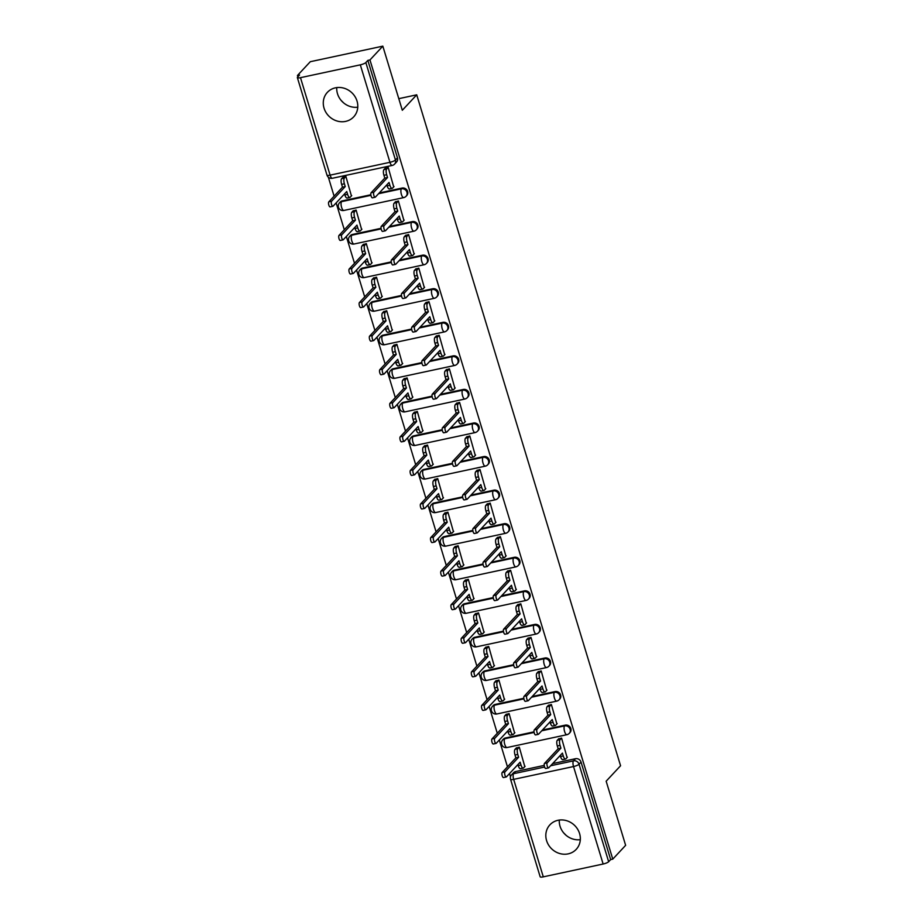 <?xml version="1.0" encoding="UTF-8"?>
<svg xmlns="http://www.w3.org/2000/svg" width="923" height="923" viewBox="0 0 923 923"><rect width="100%" height="100%" fill="white"/><g stroke="black" fill="none" stroke-linecap="round" stroke-linejoin="round"><path stroke-width="1.38" d="M406.801 195.491A4.615 4.2 -137 0 0 402.128 188.05L401.413 188.811A4.615 4.2 43 0 1 406.097 196.253L406.801 195.491M417 229.066A4.615 4.2 -137 0 0 412.327 221.612L411.612 222.374A4.615 4.2 43 0 1 416.296 229.827L417 229.066M427.199 262.628A4.615 4.2 -137 0 0 422.526 255.186L421.811 255.948A4.615 4.2 43 0 1 426.495 263.39L427.199 262.628M437.398 296.202A4.615 4.2 -137 0 0 432.725 288.749L432.01 289.51A4.615 4.2 43 0 1 436.694 296.964L437.398 296.202M447.597 329.765A4.615 4.2 -137 0 0 442.925 322.323L442.209 323.085A4.615 4.2 43 0 1 446.894 330.526L447.597 329.765M457.796 363.339A4.615 4.2 -137 0 0 453.124 355.886L452.408 356.647A4.615 4.2 43 0 1 457.093 364.1L457.796 363.339M467.996 396.902A4.615 4.2 -137 0 0 463.323 389.448L462.608 390.221A4.615 4.2 43 0 1 467.28 397.663L467.996 396.902M478.195 430.476A4.615 4.2 -137 0 0 473.511 423.022L472.807 423.784A4.615 4.2 43 0 1 477.479 431.237L478.195 430.476M488.394 464.038A4.615 4.2 -137 0 0 483.71 456.585L483.006 457.358A4.615 4.2 43 0 1 487.679 464.8L488.394 464.038M498.593 497.612A4.615 4.2 -137 0 0 493.909 490.159L493.205 490.921A4.615 4.2 43 0 1 497.878 498.374L498.593 497.612M508.792 531.175A4.615 4.2 -137 0 0 504.108 523.722L503.404 524.495A4.615 4.2 43 0 1 508.077 531.936L508.792 531.175M518.991 564.749A4.615 4.2 -137 0 0 514.307 557.296L513.603 558.057A4.615 4.2 43 0 1 518.276 565.511L518.991 564.749M529.191 598.312A4.615 4.2 -137 0 0 524.506 590.858L523.803 591.62A4.615 4.2 43 0 1 528.475 599.073L529.191 598.312M539.39 631.886A4.615 4.2 -137 0 0 534.705 624.433L534.002 625.194A4.615 4.2 43 0 1 538.674 632.647L539.39 631.886M549.589 665.448A4.615 4.2 -137 0 0 544.905 657.995L544.201 658.757A4.615 4.2 43 0 1 548.873 666.21L549.589 665.448M559.788 699.011A4.615 4.2 -137 0 0 555.104 691.569L554.4 692.331A4.615 4.2 43 0 1 559.073 699.784L559.788 699.011M569.987 732.585A4.615 4.2 -137 0 0 565.303 725.132L564.599 725.893A4.615 4.2 43 0 1 569.272 733.347L569.987 732.585M546.589 840.622A17.987 16.395 -137 0 0 559.603 853.498A17.987 16.395 -137 0 0 576.229 849.345A17.987 16.395 -137 0 0 579.575 833.55A17.987 16.395 -137 0 0 566.549 820.662A17.987 16.395 -137 0 0 549.923 824.816A17.987 16.395 -137 0 0 546.589 840.622M559.292 820.074A17.987 16.395 -137 0 0 560.03 826.2A17.987 16.395 -137 0 0 580.313 839.676M324.042 108.141A17.987 16.395 -137 0 0 337.068 121.017A17.987 16.395 -137 0 0 353.682 116.875A17.987 16.395 -137 0 0 357.028 101.069A17.987 16.395 -137 0 0 344.002 88.193A17.987 16.395 -137 0 0 327.388 92.335A17.987 16.395 -137 0 0 324.042 108.141M336.745 87.593A17.987 16.395 -137 0 0 337.495 93.731A17.987 16.395 -137 0 0 357.766 107.195M382.826 46.15L402.313 110.275L416.723 94.815L620.568 765.755L606.157 781.204L625.632 845.33L612.768 859.128L369.961 59.949L382.826 46.15L310.301 61.703L297.437 75.49L297.852 76.863M328.346 177.216L334.103 196.172M336.145 202.898L344.302 229.735M346.344 236.473L354.501 263.309M356.543 270.035L364.7 296.871M366.743 303.598L374.9 330.446M376.942 337.172L385.099 364.008M387.141 370.734L395.298 397.582M397.34 404.309L405.497 431.145M407.539 437.871L415.696 464.719M417.738 471.445L425.895 498.282M427.937 505.008L436.083 531.856M438.137 538.582L446.282 565.418M448.336 572.145L456.481 598.992M458.535 605.719L466.68 632.555M468.734 639.281L476.879 666.129M478.933 672.855L487.079 699.692M489.121 706.418L497.278 733.266M499.32 739.992L507.477 766.828M509.519 773.555L510.511 776.808M297.437 75.49L299.548 75.04L297.541 77.186A4.615 1.015 -16.9 0 0 297.368 77.624A4.615 1.015 -16.9 0 0 300.483 77.67L360.316 64.841A4.615 1.015 -16.9 0 0 365.843 62.545L395.459 160.025A4.615 4.2 43 0 1 394.606 164.075L396.602 161.929A4.615 4.2 43 0 0 397.467 157.879L395.459 160.025A4.615 1.015 -16.9 0 1 389.933 162.31L360.316 64.841M369.961 59.949L367.85 60.399L365.843 62.545M515.669 771.536L513.661 773.682A4.615 4.2 43 0 0 511.596 774.847L513.603 772.689A4.615 4.2 43 0 1 515.669 771.536L544.224 765.409M552.635 763.609L575.502 758.706L573.495 760.852A4.615 4.2 43 0 1 579.033 764.244L608.649 861.724A4.615 1.015 163.1 0 1 603.134 864.02L543.289 876.85A4.615 1.015 163.1 0 1 540.174 876.804L510.557 779.324A4.615 1.015 163.1 0 0 513.673 779.37L543.289 876.85M608.649 861.724L610.657 859.578L612.768 859.128M567.091 757.529L561.576 738.077L558.484 739.011M524.795 766.598L519.291 747.145L516.199 748.068M514.596 733.024L509.092 713.583L506 714.506M556.892 723.967L551.377 704.514L548.285 705.437M504.396 699.461L498.893 680.009L495.801 680.943M546.693 690.392L541.19 670.94L538.086 671.875M494.197 665.887L488.694 646.446L485.602 647.369M536.494 656.83L530.99 637.378L527.887 638.301M483.998 632.324L478.495 612.872L475.403 613.807M526.295 623.256L520.791 603.804L517.688 604.738M473.811 598.75L468.296 579.309L465.204 580.232M516.095 589.693L510.592 570.241L507.488 571.164M463.611 565.188L458.096 545.735L455.004 546.67M505.896 556.119L500.393 536.678L497.289 537.601M453.412 531.625L447.897 512.173L444.805 513.096M495.697 522.556L490.194 503.104L487.09 504.027M443.213 498.051L437.698 478.599L434.606 479.533M485.498 488.982L479.995 469.542L476.891 470.465M433.014 464.488L427.499 445.036L424.407 445.959M475.299 455.42L469.795 435.968L466.692 436.891M422.815 430.914L417.3 411.462L414.208 412.396M465.1 421.846L459.596 402.405L456.493 403.328M412.616 397.351L407.101 377.899L404.009 378.822M454.901 388.283L449.397 368.831L446.294 369.754M402.416 363.777L396.902 344.337L393.809 345.26M444.701 354.709L439.198 335.268L436.094 336.191M392.217 330.215L386.714 310.763L383.61 311.686M434.502 321.146L428.999 301.694L425.895 302.617M382.018 296.641L376.515 277.2L373.411 278.123M424.303 287.572L418.8 268.132L415.696 269.055M371.819 263.078L366.316 243.626L363.212 244.549M414.104 254.01L408.601 234.557L405.497 235.48M361.62 229.504L356.116 210.063L353.013 210.986M403.905 220.435L398.401 200.995L395.298 201.918M351.421 195.941L345.917 176.489L342.814 177.412M393.706 186.873L388.202 167.421L385.11 168.344M342.283 200.879L341.579 201.641A4.615 4.2 43 0 0 339.514 202.795L340.218 202.033A4.615 4.2 -137 0 1 342.283 200.879L370.85 194.753M379.261 192.953L402.128 188.05M352.482 234.442L351.778 235.203A4.615 4.2 43 0 0 349.713 236.369L350.417 235.607A4.615 4.2 -137 0 1 352.482 234.442L381.049 228.316M389.46 226.516L412.327 221.612M362.681 268.016L361.978 268.778A4.615 4.2 43 0 0 359.912 269.931L360.616 269.17A4.615 4.2 -137 0 1 362.681 268.016L391.248 261.89M399.659 260.09L422.526 255.186M372.88 301.579L372.177 302.34A4.615 4.2 43 0 0 370.111 303.505L370.815 302.732A4.615 4.2 -137 0 1 372.88 301.579L401.436 295.452M409.858 293.652L432.725 288.749M383.08 335.153L382.376 335.914A4.615 4.2 43 0 0 380.311 337.068L381.014 336.307A4.615 4.2 -137 0 1 383.08 335.153L411.635 329.026M420.057 327.227L442.925 322.323M393.279 368.715L392.563 369.477A4.615 4.2 43 0 0 390.51 370.642L391.214 369.869A4.615 4.2 -137 0 1 393.279 368.715L421.834 362.589M430.256 360.789L453.124 355.886M403.478 402.29L402.763 403.051A4.615 4.2 43 0 0 400.709 404.205L401.413 403.443A4.615 4.2 -137 0 1 403.478 402.29L432.033 396.163M440.444 394.352L463.323 389.448M413.677 435.852L412.962 436.614A4.615 4.2 43 0 0 410.897 437.779L411.612 437.006A4.615 4.2 -137 0 1 413.677 435.852L442.232 429.726M450.643 427.926L473.511 423.022M423.876 469.426L423.161 470.188A4.615 4.2 43 0 0 421.096 471.341L421.811 470.58A4.615 4.2 -137 0 1 423.876 469.426L452.432 463.3M460.842 461.488L483.71 456.585M434.075 502.989L433.36 503.75A4.615 4.2 43 0 0 431.295 504.904L432.01 504.143A4.615 4.2 -137 0 1 434.075 502.989L462.631 496.862M471.042 495.063L493.909 490.159M444.275 536.563L443.559 537.324A4.615 4.2 43 0 0 441.494 538.478L442.209 537.717A4.615 4.2 -137 0 1 444.275 536.563L472.83 530.437M481.241 528.625L504.108 523.722M454.474 570.126L453.758 570.887A4.615 4.2 43 0 0 451.693 572.041L452.408 571.279A4.615 4.2 -137 0 1 454.474 570.126L483.029 563.999M491.44 562.199L514.307 557.296M464.673 603.688L463.957 604.461A4.615 4.2 43 0 0 461.892 605.615L462.608 604.853A4.615 4.2 -137 0 1 464.673 603.688L493.228 597.573M501.639 595.762L524.506 590.858M474.872 637.262L474.157 638.024A4.615 4.2 43 0 0 472.091 639.178L472.807 638.416A4.615 4.2 -137 0 1 474.872 637.262L503.427 631.136M511.838 629.336L534.705 624.433M485.071 670.825L484.356 671.598A4.615 4.2 43 0 0 482.291 672.752L483.006 671.99A4.615 4.2 -137 0 1 485.071 670.825L513.626 664.71M522.037 662.899L544.905 657.995M495.27 704.399L494.555 705.16A4.615 4.2 43 0 0 492.49 706.314L493.205 705.553A4.615 4.2 -137 0 1 495.27 704.399L523.826 698.273M532.236 696.473L555.104 691.569M505.469 737.962L504.754 738.735A4.615 4.2 43 0 0 502.689 739.888L503.404 739.127A4.615 4.2 -137 0 1 505.469 737.962L534.025 731.847M542.436 730.035L565.303 725.132M398.782 98.669L416.723 94.815M566.168 835.384L563.538 832.731M343.633 102.915L340.991 100.249M367.85 60.399L397.467 157.879M610.657 859.578L581.04 762.098A4.615 4.2 -137 0 0 575.502 758.706M561.542 738.088L560.042 739.692A4.615 1.604 77.9 0 0 560.065 745.38L560.907 748.172L558.161 748.772L557.307 745.969A4.615 1.604 -102.1 0 1 557.296 740.281L558.784 738.677M560.907 748.172L547.235 762.836A2.654 0.923 77.9 0 0 547.154 765.813A2.654 0.923 77.9 0 0 548.539 767.901A2.654 0.923 77.9 0 0 548.735 767.786L562.419 753.122L563.261 755.925A4.615 1.604 77.9 0 0 565.522 759.052L562.776 759.641A4.615 1.604 -102.1 0 1 560.515 756.514L560.203 755.499M545.989 768.374A2.654 0.923 -102.1 0 1 545.793 768.49A2.654 0.923 -102.1 0 1 544.408 766.402A2.654 0.923 -102.1 0 1 544.489 763.425L558.161 748.772M565.522 759.052A4.615 1.604 77.9 0 0 565.868 758.844L567.391 757.206M519.245 747.157L517.757 748.761A4.615 1.604 77.9 0 0 517.768 754.449L518.622 757.241L504.95 771.905A2.654 0.923 77.9 0 0 504.869 774.882A2.654 0.923 77.9 0 0 506.254 776.97A2.654 0.923 77.9 0 0 506.45 776.854L520.122 762.19L520.976 764.994A4.615 1.604 77.9 0 0 523.237 768.109L520.48 768.709A4.615 1.604 -102.1 0 1 518.23 765.582L517.918 764.567M523.237 768.109A4.615 1.604 77.9 0 0 523.572 767.913L525.106 766.275M503.704 777.443A2.654 0.923 -102.1 0 1 503.508 777.558A2.654 0.923 -102.1 0 1 502.124 775.47A2.654 0.923 -102.1 0 1 502.193 772.493L515.876 757.829L515.022 755.037A4.615 1.604 -102.1 0 1 515.011 749.349L517.757 748.761M516.499 747.745L515.011 749.349M515.876 757.829L518.622 757.241M551.343 704.526L549.843 706.118A4.615 1.604 77.9 0 0 549.866 711.818L550.708 714.61L547.962 715.198L547.108 712.406A4.615 1.604 -102.1 0 1 547.097 706.706L548.585 705.114M550.708 714.61L537.036 729.274A2.654 0.923 77.9 0 0 536.955 732.239A2.654 0.923 77.9 0 0 538.34 734.339A2.654 0.923 77.9 0 0 538.536 734.223L552.219 719.559L553.062 722.351A4.615 1.604 77.9 0 0 555.323 725.478L552.577 726.066A4.615 1.604 -102.1 0 1 550.316 722.94L550.004 721.924M535.79 734.812A2.654 0.923 -102.1 0 1 535.594 734.927A2.654 0.923 -102.1 0 1 534.209 732.827A2.654 0.923 -102.1 0 1 534.29 729.862L547.962 715.198M555.323 725.478A4.615 1.604 77.9 0 0 555.669 725.27L557.192 723.632M541.143 670.952L539.643 672.555A4.615 1.604 77.9 0 0 539.667 678.243L540.509 681.036L537.763 681.635L536.909 678.832A4.615 1.604 -102.1 0 1 536.898 673.144L538.386 671.54M540.509 681.036L526.837 695.7A2.654 0.923 77.9 0 0 526.756 698.676A2.654 0.923 77.9 0 0 528.141 700.765A2.654 0.923 77.9 0 0 528.337 700.649L542.02 685.985L542.862 688.789A4.615 1.604 77.9 0 0 545.124 691.915L542.378 692.504A4.615 1.604 -102.1 0 1 540.117 689.377L539.805 688.362M525.591 701.238A2.654 0.923 -102.1 0 1 525.395 701.353A2.654 0.923 -102.1 0 1 524.01 699.265A2.654 0.923 -102.1 0 1 524.091 696.288L537.763 681.635M545.124 691.915A4.615 1.604 77.9 0 0 545.47 691.708L546.993 690.069M509.046 713.594L507.558 715.187A4.615 1.604 77.9 0 0 507.569 720.875L508.423 723.678L494.751 738.342A2.654 0.923 77.9 0 0 494.67 741.307A2.654 0.923 77.9 0 0 496.055 743.407A2.654 0.923 77.9 0 0 496.251 743.28L509.923 728.628L510.777 731.42A4.615 1.604 77.9 0 0 513.038 734.546L510.292 735.135A4.615 1.604 -102.1 0 1 508.031 732.008L507.719 730.993M513.038 734.546A4.615 1.604 77.9 0 0 513.373 734.339L514.907 732.7M493.505 743.88A2.654 0.923 -102.1 0 1 493.309 743.996A2.654 0.923 -102.1 0 1 491.924 741.896A2.654 0.923 -102.1 0 1 491.994 738.931L505.677 724.267L504.823 721.474A4.615 1.604 -102.1 0 1 504.812 715.775L507.558 715.187M506.3 714.183L504.812 715.775M505.677 724.267L508.423 723.678M498.847 680.02L497.359 681.624A4.615 1.604 77.9 0 0 497.37 687.312L498.224 690.104L484.552 704.768A2.654 0.923 77.9 0 0 484.471 707.745A2.654 0.923 77.9 0 0 485.856 709.833A2.654 0.923 77.9 0 0 486.052 709.718L499.724 695.054L500.578 697.857A4.615 1.604 77.9 0 0 502.839 700.972L500.093 701.572A4.615 1.604 -102.1 0 1 497.832 698.446L497.52 697.43M502.839 700.972A4.615 1.604 77.9 0 0 503.173 700.776L504.708 699.138M483.306 710.306A2.654 0.923 -102.1 0 1 483.11 710.422A2.654 0.923 -102.1 0 1 481.725 708.333A2.654 0.923 -102.1 0 1 481.794 705.357L495.478 690.692L494.624 687.9A4.615 1.604 -102.1 0 1 494.613 682.212L497.359 681.624M496.101 680.609L494.613 682.212M495.478 690.692L498.224 690.104M530.944 637.389L529.444 638.981A4.615 1.604 77.9 0 0 529.467 644.681L530.31 647.473L527.564 648.061L526.71 645.269A4.615 1.604 -102.1 0 1 526.698 639.57L528.187 637.978M530.31 647.473L516.638 662.137A2.654 0.923 77.9 0 0 516.568 665.102A2.654 0.923 77.9 0 0 517.941 667.202A2.654 0.923 77.9 0 0 518.138 667.087L531.821 652.423L532.663 655.215A4.615 1.604 77.9 0 0 534.925 658.341L532.179 658.93A4.615 1.604 -102.1 0 1 529.917 655.815L529.606 654.788M515.392 667.675A2.654 0.923 -102.1 0 1 515.196 667.79A2.654 0.923 -102.1 0 1 513.811 665.691A2.654 0.923 -102.1 0 1 513.892 662.726L527.564 648.061M534.925 658.341A4.615 1.604 77.9 0 0 535.271 658.134L536.794 656.495M520.745 603.815L519.245 605.419A4.615 1.604 77.9 0 0 519.268 611.107L520.111 613.91L517.365 614.499L516.511 611.695A4.615 1.604 -102.1 0 1 516.499 606.007L517.988 604.403M520.111 613.91L506.439 628.563A2.654 0.923 77.9 0 0 506.369 631.54A2.654 0.923 77.9 0 0 507.742 633.628A2.654 0.923 77.9 0 0 507.938 633.513L521.622 618.848L522.464 621.652A4.615 1.604 77.9 0 0 524.726 624.779L521.98 625.367A4.615 1.604 -102.1 0 1 519.718 622.24L519.407 621.225M505.193 634.101A2.654 0.923 -102.1 0 1 504.996 634.216A2.654 0.923 -102.1 0 1 503.612 632.128A2.654 0.923 -102.1 0 1 503.693 629.151L517.365 614.499M524.726 624.779A4.615 1.604 77.9 0 0 525.072 624.571L526.595 622.933M510.546 570.252L509.046 571.845A4.615 1.604 77.9 0 0 509.069 577.544L509.911 580.336L507.165 580.925L506.312 578.133A4.615 1.604 -102.1 0 1 506.3 572.433L507.788 570.841M509.911 580.336L496.239 595A2.654 0.923 77.9 0 0 496.17 597.966A2.654 0.923 77.9 0 0 497.543 600.065A2.654 0.923 77.9 0 0 497.739 599.95L511.423 585.286L512.265 588.078A4.615 1.604 77.9 0 0 514.526 591.205L511.78 591.793A4.615 1.604 -102.1 0 1 509.519 588.678L509.208 587.651M494.993 600.538A2.654 0.923 -102.1 0 1 494.797 600.654A2.654 0.923 -102.1 0 1 493.413 598.554A2.654 0.923 -102.1 0 1 493.493 595.589L507.165 580.925M514.526 591.205A4.615 1.604 77.9 0 0 514.872 590.997L516.395 589.359M488.648 646.458L487.159 648.05A4.615 1.604 77.9 0 0 487.171 653.738L488.025 656.541L474.353 671.206A2.654 0.923 77.9 0 0 474.272 674.171A2.654 0.923 77.9 0 0 475.657 676.271A2.654 0.923 77.9 0 0 475.853 676.144L489.525 661.491L490.378 664.283A4.615 1.604 77.9 0 0 492.64 667.41L489.894 667.998A4.615 1.604 -102.1 0 1 487.632 664.872L487.321 663.856M492.64 667.41A4.615 1.604 77.9 0 0 492.974 667.202L494.509 665.564M473.107 676.744A2.654 0.923 -102.1 0 1 472.911 676.859A2.654 0.923 -102.1 0 1 471.526 674.759A2.654 0.923 -102.1 0 1 471.595 671.794L485.279 657.13L484.425 654.338A4.615 1.604 -102.1 0 1 484.413 648.638L487.159 648.05M485.902 647.046L484.413 648.638M485.279 657.13L488.025 656.541M478.449 612.884L476.96 614.487A4.615 1.604 77.9 0 0 476.972 620.175L477.826 622.967L464.154 637.631A2.654 0.923 77.9 0 0 464.073 640.608A2.654 0.923 77.9 0 0 465.457 642.696A2.654 0.923 77.9 0 0 465.654 642.581L479.325 627.917L480.179 630.721A4.615 1.604 77.9 0 0 482.441 633.847L479.695 634.436A4.615 1.604 -102.1 0 1 477.433 631.309L477.122 630.294M482.441 633.847A4.615 1.604 77.9 0 0 482.775 633.64L484.31 632.001M462.908 643.169A2.654 0.923 -102.1 0 1 462.711 643.285A2.654 0.923 -102.1 0 1 461.327 641.197A2.654 0.923 -102.1 0 1 461.408 638.22L475.08 623.567L474.226 620.764A4.615 1.604 -102.1 0 1 474.214 615.076L476.96 614.487M475.703 613.472L474.214 615.076M475.08 623.567L477.826 622.967M468.249 579.321L466.761 580.913A4.615 1.604 77.9 0 0 466.773 586.601L467.626 589.405L453.954 604.069A2.654 0.923 77.9 0 0 453.874 607.034A2.654 0.923 77.9 0 0 455.258 609.134A2.654 0.923 77.9 0 0 455.454 609.018L469.126 594.354L469.98 597.146A4.615 1.604 77.9 0 0 472.241 600.273L469.495 600.861A4.615 1.604 -102.1 0 1 467.234 597.735L466.923 596.72M472.241 600.273A4.615 1.604 77.9 0 0 472.576 600.065L474.11 598.427M452.708 609.607A2.654 0.923 -102.1 0 1 452.512 609.722A2.654 0.923 -102.1 0 1 451.128 607.622A2.654 0.923 -102.1 0 1 451.209 604.657L464.88 589.993L464.027 587.201A4.615 1.604 -102.1 0 1 464.015 581.502L466.761 580.913M465.504 579.909L464.015 581.502M464.88 589.993L467.626 589.405M500.347 536.678L498.847 538.282A4.615 1.604 77.9 0 0 498.87 543.97L499.712 546.774L496.966 547.362L496.113 544.558A4.615 1.604 -102.1 0 1 496.101 538.87L497.589 537.267M499.712 546.774L486.04 561.426A2.654 0.923 77.9 0 0 485.971 564.403A2.654 0.923 77.9 0 0 487.344 566.491A2.654 0.923 77.9 0 0 487.54 566.376L501.224 551.723L502.066 554.515A4.615 1.604 77.9 0 0 504.327 557.642L501.581 558.23A4.615 1.604 -102.1 0 1 499.32 555.104L499.008 554.088M484.794 566.964A2.654 0.923 -102.1 0 1 484.598 567.08A2.654 0.923 -102.1 0 1 483.214 564.991A2.654 0.923 -102.1 0 1 483.294 562.015L496.966 547.362M504.327 557.642A4.615 1.604 77.9 0 0 504.673 557.434L506.196 555.796M458.05 545.747L456.562 547.351A4.615 1.604 77.9 0 0 456.573 553.039L457.427 555.831L443.755 570.495A2.654 0.923 77.9 0 0 443.675 573.471A2.654 0.923 77.9 0 0 445.059 575.56A2.654 0.923 77.9 0 0 445.255 575.444L458.927 560.78L459.781 563.584A4.615 1.604 77.9 0 0 462.042 566.71L459.296 567.299A4.615 1.604 -102.1 0 1 457.035 564.172L456.723 563.157M462.042 566.71A4.615 1.604 77.9 0 0 462.377 566.503L463.911 564.864M442.509 576.033A2.654 0.923 -102.1 0 1 442.313 576.148A2.654 0.923 -102.1 0 1 440.929 574.06A2.654 0.923 -102.1 0 1 441.009 571.083L454.681 556.431L453.828 553.627A4.615 1.604 -102.1 0 1 453.816 547.939L456.562 547.351M455.304 546.335L453.816 547.939M454.681 556.431L457.427 555.831M490.148 503.116L488.648 504.708A4.615 1.604 77.9 0 0 488.671 510.407L489.513 513.2L486.767 513.788L485.913 510.996A4.615 1.604 -102.1 0 1 485.902 505.308L487.39 503.704M489.513 513.2L475.841 527.864A2.654 0.923 77.9 0 0 475.772 530.829A2.654 0.923 77.9 0 0 477.156 532.929A2.654 0.923 77.9 0 0 477.341 532.813L491.024 518.149L491.867 520.941A4.615 1.604 77.9 0 0 494.128 524.068L491.382 524.656A4.615 1.604 -102.1 0 1 489.121 521.541L488.809 520.514M474.595 533.402A2.654 0.923 -102.1 0 1 474.399 533.517A2.654 0.923 -102.1 0 1 473.014 531.417A2.654 0.923 -102.1 0 1 473.095 528.452L486.767 513.788M494.128 524.068A4.615 1.604 77.9 0 0 494.474 523.86L495.997 522.222M447.851 512.184L446.363 513.776A4.615 1.604 77.9 0 0 446.374 519.476L447.228 522.268L433.556 536.932A2.654 0.923 77.9 0 0 433.475 539.897A2.654 0.923 77.9 0 0 434.86 541.997A2.654 0.923 77.9 0 0 435.056 541.882L448.728 527.218L449.582 530.01A4.615 1.604 77.9 0 0 451.843 533.136L449.097 533.725A4.615 1.604 -102.1 0 1 446.836 530.598L446.524 529.583M451.843 533.136A4.615 1.604 77.9 0 0 452.178 532.929L453.712 531.29M432.31 542.47A2.654 0.923 -102.1 0 1 432.114 542.586A2.654 0.923 -102.1 0 1 430.729 540.486A2.654 0.923 -102.1 0 1 430.81 537.521L444.482 522.856L443.628 520.064A4.615 1.604 -102.1 0 1 443.617 514.365L446.363 513.776M445.105 512.773L443.617 514.365M444.482 522.856L447.228 522.268M479.948 469.542L478.46 471.145A4.615 1.604 77.9 0 0 478.472 476.833L479.314 479.637L476.568 480.225L475.726 477.422A4.615 1.604 -102.1 0 1 475.703 471.734L477.203 470.13M479.314 479.637L465.642 494.29A2.654 0.923 77.9 0 0 465.573 497.266A2.654 0.923 77.9 0 0 466.957 499.355A2.654 0.923 77.9 0 0 467.153 499.239L480.825 484.587L481.668 487.379A4.615 1.604 77.9 0 0 483.929 490.505L481.183 491.094A4.615 1.604 -102.1 0 1 478.922 487.967L478.61 486.952M464.396 499.828A2.654 0.923 -102.1 0 1 464.2 499.943A2.654 0.923 -102.1 0 1 462.815 497.855A2.654 0.923 -102.1 0 1 462.896 494.878L476.568 480.225M483.929 490.505A4.615 1.604 77.9 0 0 484.275 490.298L485.798 488.659M437.652 478.61L436.164 480.214A4.615 1.604 77.9 0 0 436.175 485.902L437.029 488.694L423.357 503.358A2.654 0.923 77.9 0 0 423.276 506.335A2.654 0.923 77.9 0 0 424.661 508.423A2.654 0.923 77.9 0 0 424.857 508.308L438.529 493.643L439.383 496.447A4.615 1.604 77.9 0 0 441.644 499.574L438.898 500.162A4.615 1.604 -102.1 0 1 436.637 497.036L436.325 496.02M441.644 499.574A4.615 1.604 77.9 0 0 441.99 499.366L443.513 497.728M422.111 508.896A2.654 0.923 -102.1 0 1 421.915 509.011A2.654 0.923 -102.1 0 1 420.53 506.923A2.654 0.923 -102.1 0 1 420.611 503.946L434.283 489.294L433.429 486.49A4.615 1.604 -102.1 0 1 433.418 480.802L436.164 480.214M434.906 479.199L433.418 480.802M434.283 489.294L437.029 488.694M469.749 435.979L468.261 437.571A4.615 1.604 77.9 0 0 468.273 443.271L469.115 446.063L466.369 446.651L465.527 443.859A4.615 1.604 -102.1 0 1 465.504 438.171L467.003 436.567M469.115 446.063L455.443 460.727A2.654 0.923 77.9 0 0 455.374 463.692A2.654 0.923 77.9 0 0 456.758 465.792A2.654 0.923 77.9 0 0 456.954 465.677L470.626 451.012L471.468 453.816A4.615 1.604 77.9 0 0 473.73 456.931L470.984 457.52A4.615 1.604 -102.1 0 1 468.722 454.404L468.411 453.378M454.197 466.265A2.654 0.923 -102.1 0 1 454.001 466.38A2.654 0.923 -102.1 0 1 452.616 464.281A2.654 0.923 -102.1 0 1 452.697 461.315L466.369 446.651M473.73 456.931A4.615 1.604 77.9 0 0 474.076 456.723L475.599 455.085M427.453 445.048L425.964 446.64A4.615 1.604 77.9 0 0 425.976 452.339L426.83 455.131L413.158 469.795A2.654 0.923 77.9 0 0 413.077 472.761A2.654 0.923 77.9 0 0 414.462 474.86A2.654 0.923 77.9 0 0 414.658 474.745L428.33 460.081L429.183 462.873A4.615 1.604 77.9 0 0 431.445 466L428.699 466.588A4.615 1.604 -102.1 0 1 426.438 463.473L426.126 462.446M431.445 466A4.615 1.604 77.9 0 0 431.791 465.792L433.314 464.154M411.912 475.333A2.654 0.923 -102.1 0 1 411.716 475.449A2.654 0.923 -102.1 0 1 410.331 473.349A2.654 0.923 -102.1 0 1 410.412 470.384L424.084 455.72L423.23 452.928A4.615 1.604 -102.1 0 1 423.219 447.228L425.964 446.64M424.707 445.636L423.219 447.228M424.084 455.72L426.83 455.131M459.55 402.405L458.062 404.009A4.615 1.604 77.9 0 0 458.073 409.697L458.916 412.5L456.17 413.089L455.327 410.285A4.615 1.604 -102.1 0 1 455.304 404.597L456.804 402.993M458.916 412.5L445.244 427.153A2.654 0.923 77.9 0 0 445.174 430.13A2.654 0.923 77.9 0 0 446.559 432.218A2.654 0.923 77.9 0 0 446.755 432.102L460.427 417.45L461.269 420.242A4.615 1.604 77.9 0 0 463.531 423.369L460.785 423.957A4.615 1.604 -102.1 0 1 458.523 420.83L458.212 419.815M443.998 432.691A2.654 0.923 -102.1 0 1 443.801 432.806A2.654 0.923 -102.1 0 1 442.417 430.718A2.654 0.923 -102.1 0 1 442.498 427.741L456.17 413.089M463.531 423.369A4.615 1.604 77.9 0 0 463.877 423.161L465.4 421.523M417.265 411.473L415.765 413.077A4.615 1.604 77.9 0 0 415.788 418.765L416.631 421.569L402.959 436.221A2.654 0.923 77.9 0 0 402.878 439.198A2.654 0.923 77.9 0 0 404.262 441.286A2.654 0.923 77.9 0 0 404.459 441.171L418.142 426.507L418.984 429.31A4.615 1.604 77.9 0 0 421.246 432.437L418.5 433.025A4.615 1.604 -102.1 0 1 416.238 429.899L415.927 428.883M421.246 432.437A4.615 1.604 77.9 0 0 421.592 432.229L423.115 430.591M401.713 441.759A2.654 0.923 -102.1 0 1 401.517 441.875A2.654 0.923 -102.1 0 1 400.132 439.786A2.654 0.923 -102.1 0 1 400.213 436.81L413.885 422.157L413.031 419.354A4.615 1.604 -102.1 0 1 413.019 413.666L415.765 413.077M414.508 412.062L413.019 413.666M413.885 422.157L416.631 421.569M449.351 368.842L447.863 370.435A4.615 1.604 77.9 0 0 447.874 376.134L448.728 378.926L445.971 379.515L445.128 376.722A4.615 1.604 -102.1 0 1 445.105 371.034L446.605 369.431M448.728 378.926L435.045 393.59A2.654 0.923 77.9 0 0 434.975 396.555A2.654 0.923 77.9 0 0 436.36 398.655A2.654 0.923 77.9 0 0 436.556 398.54L450.228 383.876L451.082 386.679A4.615 1.604 77.9 0 0 453.331 389.794L450.586 390.383A4.615 1.604 -102.1 0 1 448.324 387.268L448.013 386.241M433.798 399.128A2.654 0.923 -102.1 0 1 433.602 399.244A2.654 0.923 -102.1 0 1 432.229 397.144A2.654 0.923 -102.1 0 1 432.299 394.179L445.971 379.515M453.331 389.794A4.615 1.604 77.9 0 0 453.678 389.587L455.201 387.948M407.066 377.911L405.566 379.503A4.615 1.604 77.9 0 0 405.589 385.203L406.432 387.995L392.76 402.659A2.654 0.923 77.9 0 0 392.679 405.624A2.654 0.923 77.9 0 0 394.063 407.724A2.654 0.923 77.9 0 0 394.259 407.608L407.943 392.944L408.785 395.736A4.615 1.604 77.9 0 0 411.047 398.863L408.301 399.451A4.615 1.604 -102.1 0 1 406.039 396.336L405.728 395.309M411.047 398.863A4.615 1.604 77.9 0 0 411.393 398.655L412.916 397.017M391.514 408.197A2.654 0.923 -102.1 0 1 391.317 408.312A2.654 0.923 -102.1 0 1 389.933 406.212A2.654 0.923 -102.1 0 1 390.014 403.247L403.686 388.583L402.832 385.791A4.615 1.604 -102.1 0 1 402.82 380.103L405.566 379.503M404.309 378.499L402.82 380.103M403.686 388.583L406.432 387.995M439.152 335.268L437.664 336.872A4.615 1.604 77.9 0 0 437.675 342.56L438.529 345.364L435.771 345.952L434.929 343.148A4.615 1.604 -102.1 0 1 434.906 337.46L436.406 335.868M438.529 345.364L424.845 360.016A2.654 0.923 77.9 0 0 424.776 362.993A2.654 0.923 77.9 0 0 426.161 365.081A2.654 0.923 77.9 0 0 426.357 364.966L440.029 350.313L440.882 353.105A4.615 1.604 77.9 0 0 443.132 356.232L440.386 356.82A4.615 1.604 -102.1 0 1 438.125 353.694L437.814 352.678M423.599 365.554A2.654 0.923 -102.1 0 1 423.403 365.681A2.654 0.923 -102.1 0 1 422.03 363.581A2.654 0.923 -102.1 0 1 422.099 360.605L435.771 345.952M443.132 356.232A4.615 1.604 77.9 0 0 443.478 356.024L445.001 354.386M396.867 344.337L395.367 345.94A4.615 1.604 77.9 0 0 395.39 351.628L396.232 354.432L382.56 369.085A2.654 0.923 77.9 0 0 382.48 372.061A2.654 0.923 77.9 0 0 383.864 374.15A2.654 0.923 77.9 0 0 384.06 374.034L397.744 359.382L398.586 362.174A4.615 1.604 77.9 0 0 400.847 365.3L398.101 365.889A4.615 1.604 -102.1 0 1 395.84 362.762L395.529 361.747M400.847 365.3A4.615 1.604 77.9 0 0 401.193 365.093L402.716 363.454M381.314 374.623A2.654 0.923 -102.1 0 1 381.118 374.738A2.654 0.923 -102.1 0 1 379.734 372.65A2.654 0.923 -102.1 0 1 379.815 369.673L393.486 355.02L392.633 352.217A4.615 1.604 -102.1 0 1 392.621 346.529L395.367 345.94M394.109 344.925L392.621 346.529M393.486 355.02L396.232 354.432M428.953 301.706L427.464 303.309A4.615 1.604 77.9 0 0 427.476 308.997L428.33 311.789L425.572 312.378L424.73 309.586A4.615 1.604 -102.1 0 1 424.707 303.898L426.207 302.294M428.33 311.789L414.646 326.454A2.654 0.923 77.9 0 0 414.577 329.419A2.654 0.923 77.9 0 0 415.961 331.519A2.654 0.923 77.9 0 0 416.158 331.403L429.83 316.739L430.683 319.543A4.615 1.604 77.9 0 0 432.933 322.658L430.187 323.246A4.615 1.604 -102.1 0 1 427.926 320.131L427.614 319.104M413.4 331.992A2.654 0.923 -102.1 0 1 413.204 332.107A2.654 0.923 -102.1 0 1 411.831 330.019A2.654 0.923 -102.1 0 1 411.9 327.042L425.572 312.378M432.933 322.658A4.615 1.604 77.9 0 0 433.279 322.45L434.802 320.812M386.668 310.774L385.168 312.366A4.615 1.604 77.9 0 0 385.191 318.066L386.033 320.858L372.361 335.522A2.654 0.923 77.9 0 0 372.281 338.487A2.654 0.923 77.9 0 0 373.665 340.587A2.654 0.923 77.9 0 0 373.861 340.472L387.545 325.807L388.387 328.6A4.615 1.604 77.9 0 0 390.648 331.726L387.902 332.315A4.615 1.604 -102.1 0 1 385.641 329.199L385.329 328.173M390.648 331.726A4.615 1.604 77.9 0 0 390.994 331.519L392.517 329.88M371.115 341.06A2.654 0.923 -102.1 0 1 370.919 341.175A2.654 0.923 -102.1 0 1 369.535 339.076A2.654 0.923 -102.1 0 1 369.615 336.11L383.287 321.446L382.434 318.654A4.615 1.604 -102.1 0 1 382.422 312.966L385.168 312.366M383.91 311.363L382.422 312.966M383.287 321.446L386.033 320.858M418.754 268.132L417.265 269.735A4.615 1.604 77.9 0 0 417.277 275.423L418.131 278.227L415.373 278.815L414.531 276.012A4.615 1.604 -102.1 0 1 414.508 270.324L416.008 268.731M418.131 278.227L404.447 292.879A2.654 0.923 77.9 0 0 404.378 295.856A2.654 0.923 77.9 0 0 405.762 297.944A2.654 0.923 77.9 0 0 405.958 297.829L419.63 283.176L420.484 285.968A4.615 1.604 77.9 0 0 422.734 289.095L419.988 289.684A4.615 1.604 -102.1 0 1 417.727 286.557L417.427 285.542M403.201 298.417A2.654 0.923 -102.1 0 1 403.005 298.544A2.654 0.923 -102.1 0 1 401.632 296.445A2.654 0.923 -102.1 0 1 401.701 293.468L415.373 278.815M422.734 289.095A4.615 1.604 77.9 0 0 423.08 288.887L424.603 287.249M376.469 277.2L374.969 278.804A4.615 1.604 77.9 0 0 374.992 284.492L375.834 287.295L362.162 301.948A2.654 0.923 77.9 0 0 362.093 304.925A2.654 0.923 77.9 0 0 363.466 307.013A2.654 0.923 77.9 0 0 363.662 306.898L377.345 292.245L378.188 295.037A4.615 1.604 77.9 0 0 380.449 298.164L377.703 298.752A4.615 1.604 -102.1 0 1 375.442 295.625L375.13 294.61M380.449 298.164A4.615 1.604 77.9 0 0 380.795 297.956L382.318 296.318M360.916 307.486A2.654 0.923 -102.1 0 1 360.72 307.601A2.654 0.923 -102.1 0 1 359.335 305.513A2.654 0.923 -102.1 0 1 359.416 302.536L373.088 287.884L372.234 285.08A4.615 1.604 -102.1 0 1 372.223 279.392L374.969 278.804M373.711 277.788L372.223 279.392M373.088 287.884L375.834 287.295M408.554 234.569L407.066 236.173A4.615 1.604 77.9 0 0 407.078 241.861L407.931 244.653L405.174 245.241L404.332 242.449A4.615 1.604 -102.1 0 1 404.309 236.761L405.808 235.157M407.931 244.653L394.248 259.317A2.654 0.923 77.9 0 0 394.179 262.282A2.654 0.923 77.9 0 0 395.563 264.382A2.654 0.923 77.9 0 0 395.759 264.266L409.431 249.602L410.285 252.406A4.615 1.604 77.9 0 0 412.546 255.521L409.789 256.109A4.615 1.604 -102.1 0 1 407.528 252.994L407.228 251.967M393.002 264.855A2.654 0.923 -102.1 0 1 392.817 264.97A2.654 0.923 -102.1 0 1 391.433 262.882A2.654 0.923 -102.1 0 1 391.502 259.905L405.174 245.241M412.546 255.521A4.615 1.604 77.9 0 0 412.881 255.313L414.404 253.687M366.269 243.637L364.77 245.23A4.615 1.604 77.9 0 0 364.793 250.929L365.635 253.721L351.963 268.385A2.654 0.923 77.9 0 0 351.894 271.35A2.654 0.923 77.9 0 0 353.267 273.45A2.654 0.923 77.9 0 0 353.463 273.335L367.146 258.671L367.989 261.474A4.615 1.604 77.9 0 0 370.25 264.589L367.504 265.178A4.615 1.604 -102.1 0 1 365.243 262.063L364.931 261.036M370.25 264.589A4.615 1.604 77.9 0 0 370.596 264.382L372.119 262.743M350.717 273.923A2.654 0.923 -102.1 0 1 350.521 274.039A2.654 0.923 -102.1 0 1 349.136 271.939A2.654 0.923 -102.1 0 1 349.217 268.974L362.889 254.31L362.035 251.518A4.615 1.604 -102.1 0 1 362.024 245.83L364.77 245.23M363.512 244.226L362.024 245.83M362.889 254.31L365.635 253.721M398.355 200.995L396.867 202.599A4.615 1.604 77.9 0 0 396.878 208.286L397.732 211.09L394.975 211.679L394.133 208.875A4.615 1.604 -102.1 0 1 394.121 203.187L395.609 201.595M397.732 211.09L384.049 225.743A2.654 0.923 77.9 0 0 383.98 228.719A2.654 0.923 77.9 0 0 385.364 230.808A2.654 0.923 77.9 0 0 385.56 230.692L399.232 216.04L400.086 218.832A4.615 1.604 77.9 0 0 402.347 221.958L399.59 222.547A4.615 1.604 -102.1 0 1 397.328 219.42L397.028 218.405M382.814 231.281A2.654 0.923 -102.1 0 1 382.618 231.408A2.654 0.923 -102.1 0 1 381.234 229.308A2.654 0.923 -102.1 0 1 381.303 226.331L394.975 211.679M402.347 221.958A4.615 1.604 77.9 0 0 402.682 221.751L404.205 220.112M356.07 210.063L354.57 211.667A4.615 1.604 77.9 0 0 354.594 217.355L355.436 220.159L341.764 234.811A2.654 0.923 77.9 0 0 341.695 237.788A2.654 0.923 77.9 0 0 343.068 239.876A2.654 0.923 77.9 0 0 343.264 239.761L356.947 225.108L357.789 227.9A4.615 1.604 77.9 0 0 360.051 231.027L357.305 231.615A4.615 1.604 -102.1 0 1 355.043 228.489L354.732 227.473M360.051 231.027A4.615 1.604 77.9 0 0 360.397 230.819L361.92 229.181M340.518 240.349A2.654 0.923 -102.1 0 1 340.322 240.476A2.654 0.923 -102.1 0 1 338.937 238.376A2.654 0.923 -102.1 0 1 339.018 235.4L352.69 220.747L351.836 217.943A4.615 1.604 -102.1 0 1 351.825 212.255L354.57 211.667M353.313 210.663L351.825 212.255M352.69 220.747L355.436 220.159M388.156 167.432L386.668 169.036A4.615 1.604 77.9 0 0 386.679 174.724L387.533 177.516L384.776 178.104L383.933 175.312A4.615 1.604 -102.1 0 1 383.922 169.624L385.41 168.021M387.533 177.516L373.85 192.18A2.654 0.923 77.9 0 0 373.78 195.145A2.654 0.923 77.9 0 0 375.165 197.245A2.654 0.923 77.9 0 0 375.361 197.13L389.033 182.466L389.887 185.269A4.615 1.604 77.9 0 0 392.148 188.384L389.391 188.973A4.615 1.604 -102.1 0 1 387.129 185.858L386.829 184.831M372.615 197.718A2.654 0.923 -102.1 0 1 372.419 197.834A2.654 0.923 -102.1 0 1 371.034 195.745A2.654 0.923 -102.1 0 1 371.104 192.769L384.776 178.104M392.148 188.384A4.615 1.604 77.9 0 0 392.483 188.177L394.017 186.55M345.871 176.501L344.371 178.104A4.615 1.604 77.9 0 0 344.394 183.792L345.237 186.584L331.565 201.249A2.654 0.923 77.9 0 0 331.495 204.214A2.654 0.923 77.9 0 0 332.88 206.314A2.654 0.923 77.9 0 0 333.065 206.198L346.748 191.534L347.59 194.338A4.615 1.604 77.9 0 0 349.852 197.453L347.106 198.041A4.615 1.604 -102.1 0 1 344.844 194.926L344.533 193.899M349.852 197.453A4.615 1.604 77.9 0 0 350.198 197.245L351.721 195.607M330.319 206.787A2.654 0.923 -102.1 0 1 330.122 206.902A2.654 0.923 -102.1 0 1 328.738 204.814A2.654 0.923 -102.1 0 1 328.819 201.837L342.491 187.173L341.637 184.381A4.615 1.604 -102.1 0 1 341.625 178.693L344.371 178.104M343.114 177.089L341.625 178.693M342.491 187.173L345.237 186.584M300.483 77.67L330.099 175.151L389.933 162.31A4.615 1.604 77.9 0 0 392.194 165.436A4.615 4.615 0 0 0 394.606 164.075M603.134 864.02L573.518 766.54L513.673 779.37A4.615 1.604 -102.1 0 1 513.661 773.682L544.616 767.048M550.627 765.755L573.495 760.852A4.615 1.604 -102.1 0 0 573.518 766.54A4.615 1.015 -16.9 0 0 579.033 764.244L581.04 762.098M339.514 202.795A4.615 4.615 0 0 0 343.852 210.456A4.615 1.604 77.9 0 1 341.591 207.329A4.615 1.604 77.9 0 1 341.579 201.641L370.942 195.341M378.545 193.715L401.413 188.811A4.615 1.604 77.9 0 0 401.424 194.499A4.615 1.604 -102.1 0 0 403.686 197.614A4.615 4.615 0 0 0 406.097 196.253M349.713 236.369A4.615 4.615 0 0 0 354.051 244.018A4.615 1.604 77.9 0 1 351.79 240.891A4.615 1.604 77.9 0 1 351.778 235.203L381.141 228.904M388.745 227.277L411.612 222.374A4.615 1.604 77.9 0 0 411.623 228.062A4.615 1.604 -102.1 0 0 413.885 231.188A4.615 4.615 0 0 0 416.296 229.827M359.912 269.931A4.615 4.615 0 0 0 364.25 277.592A4.615 1.604 77.9 0 1 361.989 274.466A4.615 1.604 77.9 0 1 361.978 268.778L391.34 262.478M398.944 260.851L421.811 255.948A4.615 1.604 77.9 0 0 421.823 261.636A4.615 1.604 -102.1 0 0 424.084 264.751A4.615 4.615 0 0 0 426.495 263.39M370.111 303.505A4.615 4.615 0 0 0 374.45 311.155A4.615 1.604 77.9 0 1 372.188 308.028A4.615 1.604 77.9 0 1 372.177 302.34L401.54 296.041M409.143 294.414L432.01 289.51A4.615 1.604 77.9 0 0 432.022 295.198A4.615 1.604 -102.1 0 0 434.283 298.325A4.615 4.615 0 0 0 436.694 296.964M380.311 337.068A4.615 4.615 0 0 0 384.649 344.717A4.615 1.604 77.9 0 1 382.387 341.602A4.615 1.604 77.9 0 1 382.376 335.914L411.739 329.615M419.342 327.988L442.209 323.085A4.615 1.604 77.9 0 0 442.221 328.773A4.615 1.604 -102.1 0 0 444.482 331.888A4.615 4.615 0 0 0 446.894 330.526M390.51 370.642A4.615 4.615 0 0 0 394.848 378.292A4.615 1.604 77.9 0 1 392.587 375.165A4.615 1.604 77.9 0 1 392.563 369.477L421.938 363.177M429.541 361.551L452.408 356.647A4.615 1.604 77.9 0 0 452.42 362.335A4.615 1.604 -102.1 0 0 454.681 365.462A4.615 4.615 0 0 0 457.093 364.1M400.709 404.205A4.615 4.615 0 0 0 405.047 411.854A4.615 1.604 77.9 0 1 402.786 408.739A4.615 1.604 77.9 0 1 402.763 403.051L432.137 396.752M439.74 395.125L462.608 390.221A4.615 1.604 77.9 0 0 462.619 395.909A4.615 1.604 -102.1 0 0 464.88 399.024A4.615 4.615 0 0 0 467.28 397.663M410.897 437.779A4.615 4.615 0 0 0 415.246 445.428A4.615 1.604 77.9 0 1 412.985 442.302A4.615 1.604 77.9 0 1 412.962 436.614L442.336 430.314M449.939 428.687L472.807 423.784A4.615 1.604 77.9 0 0 472.818 429.472A4.615 1.604 -102.1 0 0 475.08 432.599A4.615 4.615 0 0 0 477.479 431.237M421.096 471.341A4.615 4.615 0 0 0 425.445 478.991A4.615 1.604 77.9 0 1 423.184 475.876A4.615 1.604 77.9 0 1 423.161 470.188L452.535 463.888M460.139 462.261L483.006 457.358A4.615 1.604 77.9 0 0 483.017 463.046A4.615 1.604 -102.1 0 0 485.279 466.161A4.615 4.615 0 0 0 487.679 464.8M431.295 504.904A4.615 4.615 0 0 0 435.633 512.565A4.615 1.604 77.9 0 1 433.383 509.438A4.615 1.604 77.9 0 1 433.36 503.75L462.723 497.451M470.338 495.824L493.205 490.921A4.615 1.604 77.9 0 0 493.217 496.609A4.615 1.604 -102.1 0 0 495.478 499.735A4.615 4.615 0 0 0 497.878 498.374M441.494 538.478A4.615 4.615 0 0 0 445.832 546.128A4.615 1.604 77.9 0 1 443.582 543.012A4.615 1.604 77.9 0 1 443.559 537.324L472.922 531.025M480.537 529.387L503.404 524.495A4.615 1.604 77.9 0 0 503.416 530.183A4.615 1.604 -102.1 0 0 505.677 533.298A4.615 4.615 0 0 0 508.077 531.936M451.693 572.041A4.615 4.615 0 0 0 456.031 579.702A4.615 1.604 77.9 0 1 453.781 576.575A4.615 1.604 77.9 0 1 453.758 570.887L483.121 564.588M490.736 562.961L513.603 558.057A4.615 1.604 77.9 0 0 513.615 563.745A4.615 1.604 -102.1 0 0 515.876 566.872A4.615 4.615 0 0 0 518.276 565.511M461.892 605.615A4.615 4.615 0 0 0 466.23 613.264A4.615 1.604 77.9 0 1 463.981 610.149A4.615 1.604 77.9 0 1 463.957 604.461L493.32 598.162M500.935 596.523L523.803 591.62A4.615 1.604 77.9 0 0 523.814 597.319A4.615 1.604 -102.1 0 0 526.075 600.435A4.615 4.615 0 0 0 528.475 599.073M472.091 639.178A4.615 4.615 0 0 0 476.43 646.838A4.615 1.604 77.9 0 1 474.18 643.712A4.615 1.604 77.9 0 1 474.157 638.024L503.52 631.724M511.134 630.097L534.002 625.194A4.615 1.604 77.9 0 0 534.013 630.882A4.615 1.604 -102.1 0 0 536.275 634.009A4.615 4.615 0 0 0 538.674 632.647M482.291 672.752A4.615 4.615 0 0 0 486.629 680.401A4.615 1.604 77.9 0 1 484.367 677.286A4.615 1.604 77.9 0 1 484.356 671.598L513.719 665.298M521.333 663.66L544.201 658.757A4.615 1.604 77.9 0 0 544.212 664.456A4.615 1.604 -102.1 0 0 546.474 667.571A4.615 4.615 0 0 0 548.873 666.21M492.49 706.314A4.615 4.615 0 0 0 496.828 713.975A4.615 1.604 77.9 0 1 494.566 710.848A4.615 1.604 77.9 0 1 494.555 705.16L523.918 698.861M531.533 697.234L554.4 692.331A4.615 1.604 77.9 0 0 554.411 698.019A4.615 1.604 -102.1 0 0 556.673 701.145A4.615 4.615 0 0 0 559.073 699.784M502.689 739.888A4.615 4.615 0 0 0 507.027 747.538A4.615 1.604 77.9 0 1 504.766 744.423A4.615 1.604 77.9 0 1 504.754 738.735L534.117 732.435M541.732 730.797L564.599 725.893A4.615 1.604 77.9 0 0 564.611 731.593A4.615 1.604 -102.1 0 0 566.872 734.708A4.615 4.615 0 0 0 569.272 733.347M567.207 734.5A4.615 1.604 -102.1 0 1 566.872 734.708L507.027 747.538M557.007 700.938A4.615 1.604 -102.1 0 1 556.673 701.145L496.828 713.975M546.808 667.364A4.615 1.604 -102.1 0 1 546.474 667.571L486.629 680.401M536.609 633.801A4.615 1.604 -102.1 0 1 536.275 634.009L476.43 646.838M526.41 600.227A4.615 1.604 -102.1 0 1 526.075 600.435L466.23 613.264M516.211 566.664A4.615 1.604 -102.1 0 1 515.876 566.872L456.031 579.702M506.012 533.102A4.615 1.604 -102.1 0 1 505.677 533.298L445.832 546.128M495.813 499.528A4.615 1.604 -102.1 0 1 495.478 499.735L435.633 512.565M485.613 465.965A4.615 1.604 -102.1 0 1 485.279 466.161L425.445 478.991M475.426 432.391A4.615 1.604 -102.1 0 1 475.08 432.599L415.246 445.428M465.227 398.828A4.615 1.604 -102.1 0 1 464.88 399.024L405.047 411.854M455.027 365.254A4.615 1.604 -102.1 0 1 454.681 365.462L394.848 378.292M444.828 331.692A4.615 1.604 -102.1 0 1 444.482 331.888L384.649 344.717M434.629 298.117A4.615 1.604 -102.1 0 1 434.283 298.325L374.45 311.155M424.43 264.555A4.615 1.604 -102.1 0 1 424.084 264.751L364.25 277.592M414.231 230.981A4.615 1.604 -102.1 0 1 413.885 231.188L354.051 244.018M404.032 197.418A4.615 1.604 -102.1 0 1 403.686 197.614L343.852 210.456M332.361 178.266A4.615 1.604 77.9 0 1 330.099 175.151A4.615 1.015 163.1 0 1 326.984 175.105A4.615 4.615 0 0 0 332.361 178.266L392.194 165.436M560.065 745.38L557.307 745.969M560.042 739.692L557.296 740.281M563.261 755.925L560.515 756.514M547.235 762.836L544.489 763.425M518.23 765.582L520.976 764.994M515.022 755.037L517.768 754.449M502.193 772.493L504.95 771.905M549.866 711.818L547.108 712.406M549.843 706.118L547.097 706.706M553.062 722.351L550.316 722.94M537.036 729.274L534.29 729.862M539.667 678.243L536.909 678.832M539.643 672.555L536.898 673.144M542.862 688.789L540.117 689.377M526.837 695.7L524.091 696.288M508.031 732.008L510.777 731.42M504.823 721.474L507.569 720.875M491.994 738.931L494.751 738.342M497.832 698.446L500.578 697.857M494.624 687.9L497.37 687.312M481.794 705.357L484.552 704.768M529.467 644.681L526.71 645.269M529.444 638.981L526.698 639.57M532.663 655.215L529.917 655.815M516.638 662.137L513.892 662.726M519.268 611.107L516.511 611.695M519.245 605.419L516.499 606.007M522.464 621.652L519.718 622.24M506.439 628.563L503.693 629.151M509.069 577.544L506.312 578.133M509.046 571.845L506.3 572.433M512.265 588.078L509.519 588.678M496.239 595L493.493 595.589M487.632 664.872L490.378 664.283M484.425 654.338L487.171 653.738M471.595 671.794L474.353 671.206M477.433 631.309L480.179 630.721M474.226 620.764L476.972 620.175M461.408 638.22L464.154 637.631M467.234 597.735L469.98 597.146M464.027 587.201L466.773 586.601M451.209 604.657L453.954 604.069M498.87 543.97L496.113 544.558M498.847 538.282L496.101 538.87M502.066 554.515L499.32 555.104M486.04 561.426L483.294 562.015M457.035 564.172L459.781 563.584M453.828 553.627L456.573 553.039M441.009 571.083L443.755 570.495M488.671 510.407L485.913 510.996M488.648 504.708L485.902 505.308M491.867 520.941L489.121 521.541M475.841 527.864L473.095 528.452M446.836 530.598L449.582 530.01M443.628 520.064L446.374 519.476M430.81 537.521L433.556 536.932M478.472 476.833L475.726 477.422M478.46 471.145L475.703 471.734M481.668 487.379L478.922 487.967M465.642 494.29L462.896 494.878M436.637 497.036L439.383 496.447M433.429 486.49L436.175 485.902M420.611 503.946L423.357 503.358M468.273 443.271L465.527 443.859M468.261 437.571L465.504 438.171M471.468 453.816L468.722 454.404M455.443 460.727L452.697 461.315M426.438 463.473L429.183 462.873M423.23 452.928L425.976 452.339M410.412 470.384L413.158 469.795M458.073 409.697L455.327 410.285M458.062 404.009L455.304 404.597M461.269 420.242L458.523 420.83M445.244 427.153L442.498 427.741M416.238 429.899L418.984 429.31M413.031 419.354L415.788 418.765M400.213 436.81L402.959 436.221M447.874 376.134L445.128 376.722M447.863 370.435L445.105 371.034M451.082 386.679L448.324 387.268M435.045 393.59L432.299 394.179M406.039 396.336L408.785 395.736M402.832 385.791L405.589 385.203M390.014 403.247L392.76 402.659M437.675 342.56L434.929 343.148M437.664 336.872L434.906 337.46M440.882 353.105L438.125 353.694M424.845 360.016L422.099 360.605M395.84 362.762L398.586 362.174M392.633 352.217L395.39 351.628M379.815 369.673L382.56 369.085M427.476 308.997L424.73 309.586M427.464 303.309L424.707 303.898M430.683 319.543L427.926 320.131M414.646 326.454L411.9 327.042M385.641 329.199L388.387 328.6M382.434 318.654L385.191 318.066M369.615 336.11L372.361 335.522M417.277 275.423L414.531 276.012M417.265 269.735L414.508 270.324M420.484 285.968L417.727 286.557M404.447 292.879L401.701 293.468M375.442 295.625L378.188 295.037M372.234 285.08L374.992 284.492M359.416 302.536L362.162 301.948M407.078 241.861L404.332 242.449M407.066 236.173L404.309 236.761M410.285 252.406L407.528 252.994M394.248 259.317L391.502 259.905M365.243 262.063L367.989 261.474M362.035 251.518L364.793 250.929M349.217 268.974L351.963 268.385M396.878 208.286L394.133 208.875M396.867 202.599L394.121 203.187M400.086 218.832L397.328 219.42M384.049 225.743L381.303 226.331M355.043 228.489L357.789 227.9M351.836 217.943L354.594 217.355M339.018 235.4L341.764 234.811M386.679 174.724L383.933 175.312M386.668 169.036L383.922 169.624M389.887 185.269L387.129 185.858M373.85 192.18L371.104 192.769M344.844 194.926L347.59 194.338M341.637 184.381L344.394 183.792M328.819 201.837L331.565 201.249M297.368 77.624L326.984 175.105M511.596 774.847A4.615 4.615 0 0 0 510.557 779.324M548.539 767.901L545.793 768.49M503.508 777.558L506.254 776.97M538.34 734.339L535.594 734.927M528.141 700.765L525.395 701.353M493.309 743.996L496.055 743.407M483.11 710.422L485.856 709.833M517.941 667.202L515.196 667.79M507.742 633.628L504.996 634.216M497.543 600.065L494.797 600.654M472.911 676.859L475.657 676.271M462.711 643.285L465.457 642.696M452.512 609.722L455.258 609.134M487.344 566.491L484.598 567.08M442.313 576.148L445.059 575.56M477.156 532.929L474.399 533.517M432.114 542.586L434.86 541.997M466.957 499.355L464.2 499.943M421.915 509.011L424.661 508.423M456.758 465.792L454.001 466.38M411.716 475.449L414.462 474.86M446.559 432.218L443.801 432.806M401.517 441.875L404.262 441.286M436.36 398.655L433.602 399.244M391.317 408.312L394.063 407.724M426.161 365.081L423.403 365.681M381.118 374.738L383.864 374.15M415.961 331.519L413.204 332.107M370.919 341.175L373.665 340.587M405.762 297.944L403.005 298.544M360.72 307.601L363.466 307.013M395.563 264.382L392.817 264.97M350.521 274.039L353.267 273.45M385.364 230.808L382.618 231.408M340.322 240.476L343.068 239.876M375.165 197.245L372.419 197.834M330.122 206.902L332.88 206.314"/></g></svg>
